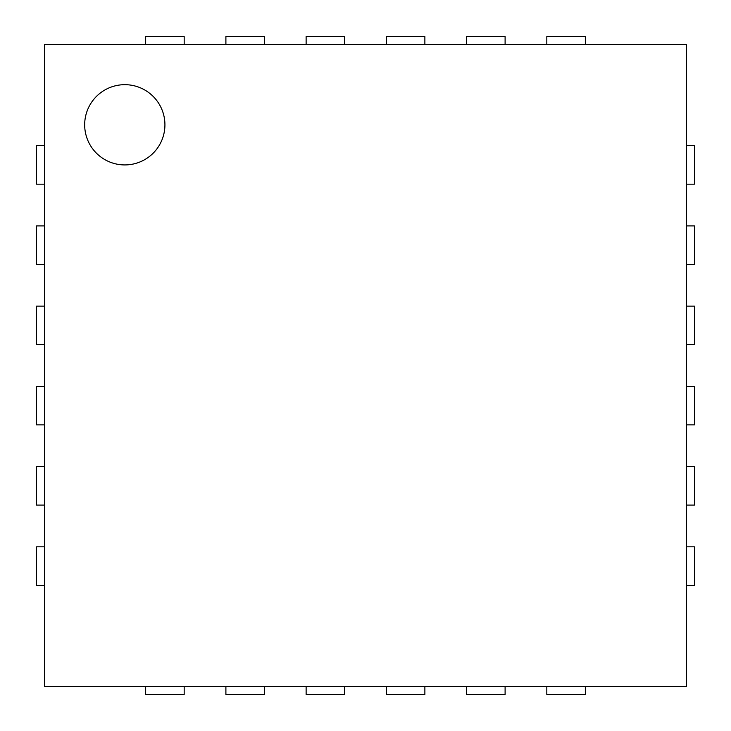 <?xml version="1.0" encoding="UTF-8"?>
<svg xmlns="http://www.w3.org/2000/svg" width="731" height="731" viewBox="0 0 731 731"><rect width="100%" height="100%" fill="white"/><g stroke="black" fill="none" stroke-linecap="round" stroke-linejoin="round"><path stroke-width="1.1" d="M44.573 686.427L44.573 44.573L686.427 44.573L686.427 686.427L44.573 686.427M164.923 124.809A40.114 40.114 0 0 0 104.743 90.059A40.114 40.114 0 0 0 104.743 159.55A40.114 40.114 0 0 0 164.923 124.809M44.573 145.661L36.55 145.661L36.55 184.175L44.573 184.175M686.427 145.661L694.45 145.661L694.45 184.175L686.427 184.175M44.573 225.897L36.55 225.897L36.55 264.412L44.573 264.412M686.427 225.897L694.45 225.897L694.45 264.412L686.427 264.412M44.573 306.125L36.55 306.125L36.55 344.639L44.573 344.639M686.427 306.125L694.45 306.125L694.45 344.639L686.427 344.639M44.573 386.361L36.55 386.361L36.55 424.875L44.573 424.875M686.427 386.361L694.45 386.361L694.45 424.875L686.427 424.875M44.573 466.588L36.55 466.588L36.55 505.103L44.573 505.103M686.427 466.588L694.45 466.588L694.45 505.103L686.427 505.103M44.573 546.825L36.55 546.825L36.55 585.339L44.573 585.339M686.427 546.825L694.45 546.825L694.45 585.339L686.427 585.339M145.661 44.573L145.661 36.55L184.175 36.55L184.175 44.573M145.661 686.427L145.661 694.45L184.175 694.45L184.175 686.427M225.897 44.573L225.897 36.55L264.412 36.55L264.412 44.573M225.897 686.427L225.897 694.45L264.412 694.45L264.412 686.427M306.125 44.573L306.125 36.55L344.639 36.55L344.639 44.573M306.125 686.427L306.125 694.45L344.639 694.45L344.639 686.427M386.361 44.573L386.361 36.55L424.875 36.55L424.875 44.573M386.361 686.427L386.361 694.45L424.875 694.45L424.875 686.427M466.588 44.573L466.588 36.55L505.103 36.55L505.103 44.573M466.588 686.427L466.588 694.45L505.103 694.45L505.103 686.427M546.825 44.573L546.825 36.55L585.339 36.55L585.339 44.573M546.825 686.427L546.825 694.45L585.339 694.45L585.339 686.427"/></g></svg>
